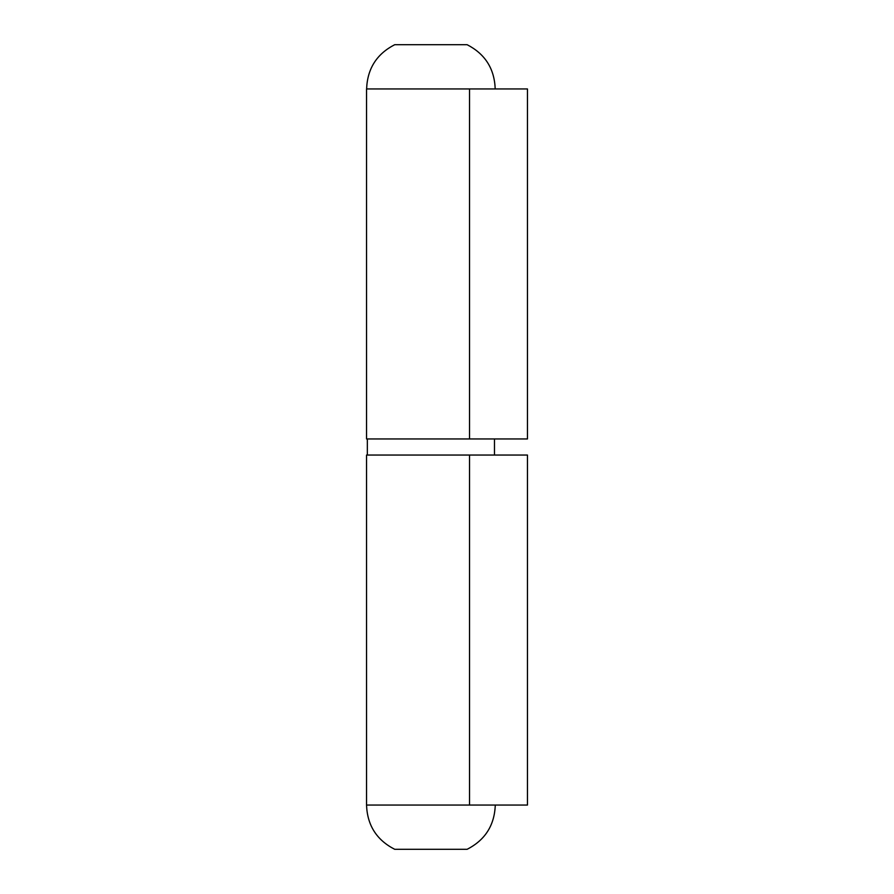 <?xml version="1.0" encoding="UTF-8"?>
<svg xmlns="http://www.w3.org/2000/svg" width="894" height="894" viewBox="0 0 894 894"><rect width="100%" height="100%" fill="white"/><g stroke="black" fill="none" stroke-linecap="round" stroke-linejoin="round"><path stroke-width="1.34" d="M366.54 88.953L527.46 88.953L527.46 438.954L366.54 438.954L366.54 88.953M469.529 805.047L366.54 805.047L366.54 455.046L527.46 455.046L527.46 805.047L469.529 805.047L469.529 455.046M495.198 88.953C494.471 68.726 485.118 53.975 467.115 44.7L394.701 44.7C376.698 53.975 367.345 68.726 366.618 88.953M495.276 805.047C494.538 825.296 485.151 840.047 467.115 849.3L394.701 849.3C376.665 840.047 367.278 825.296 366.54 805.047M469.529 88.953L469.529 438.954M494.471 455.046L494.471 438.954M367.345 455.046L367.345 438.954"/></g></svg>
